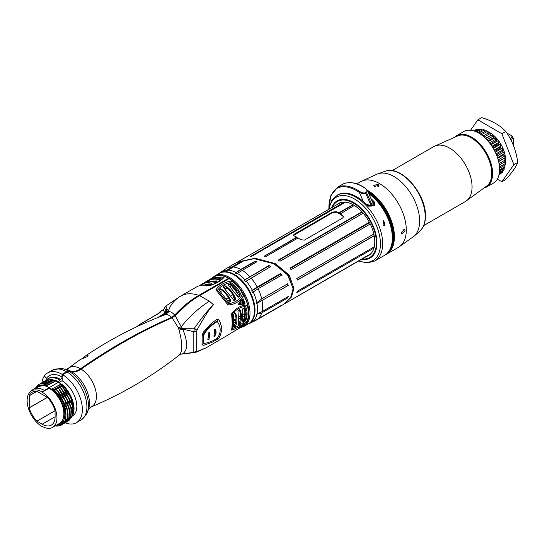 <?xml version="1.0" encoding="UTF-8"?>
<svg xmlns="http://www.w3.org/2000/svg" width="545" height="545" viewBox="0 0 545 545"><rect width="100%" height="100%" fill="white"/><g stroke="black" fill="none" stroke-linecap="round" stroke-linejoin="round"><path stroke-width="0.82" d="M233.635 324.343A26.794 15.471 -120 0 0 234.534 324.636M228.927 278.727A28.592 16.507 -120 0 0 228.389 278.406L228.389 278.584A28.374 16.384 60 0 1 228.777 278.815M196.874 351.525L195.165 352.608L205.962 347.908L196.874 351.525L196.507 351.266L196.874 330.209C201.922 321.196 205.976 314.479 209.055 310.064L213.408 304.689L209.389 301.16L199.606 295.649L229.077 278.638A28.756 16.602 60 0 1 248.765 313.47A28.756 16.602 60 0 1 242.804 326.632L240.359 327.681A28.831 16.643 60 0 0 248.874 313.464A28.831 16.643 60 0 0 235.529 283.673A28.831 16.643 60 0 0 212.972 277.48M231.155 281.002C236.905 284.374 240.965 289.422 243.336 296.153C239.528 301.746 234.439 304.682 228.069 304.968L215.888 289.817C218.899 285.348 223.988 282.412 231.155 281.002L230.773 282.596C224.697 283.863 220.262 286.418 217.475 290.274L228.246 303.674C233.757 303.204 238.185 300.649 241.544 295.996C239.303 290.185 235.713 285.716 230.773 282.596M246.783 305.05C249.31 310.936 249.31 316.345 246.783 321.284C240.904 326.005 235.815 328.948 231.516 330.1C232.34 326.142 232.34 320.733 231.516 313.859C235.815 308.225 240.904 305.289 246.783 305.05L245.591 306.433C240.597 306.849 236.162 309.41 232.293 314.111C232.947 320.065 232.947 324.854 232.293 328.472C236.162 327.402 240.597 324.84 245.591 320.794C247.614 316.386 247.614 311.597 245.591 306.433M205.962 347.908L228.069 335.005C234.439 330.904 239.528 327.961 243.336 326.196L242.362 326.891M243.138 298.749L245.066 303.722C242.941 305.05 240.713 305.336 238.383 304.58C239.371 301.869 240.958 299.927 243.138 298.749L238.901 304.09L241.387 304.212L244.01 303.299L245.066 303.722M245.066 323.24L243.138 325.985L238.383 328.056L245.066 323.24M217.946 319.084C219.744 320.433 221.038 323.894 221.822 329.453C220.664 334.998 219.376 338.179 217.946 339.01L212.148 342.233L204.334 345.067C202.502 345.789 201.807 344.474 202.236 341.122C201.854 336.211 202.488 332.934 204.143 331.285L210.506 324.152C214.56 320.896 217.039 319.2 217.946 319.084L217.06 321.094C212.094 323.907 207.754 327.865 204.041 332.988L203.271 335.141L203.271 342.642L203.966 343.364L203.605 343.282M183.243 353.8L180.974 354.127M199.606 295.649C191.261 300.445 183.1 307.101 175.129 315.616L172.097 317.851L178.392 327.817L179.101 330.107C182.657 343.704 182.657 352.036 179.101 355.108M172.097 317.851C141.829 330.91 111.514 348.01 81.157 369.142C77.717 371.492 74.57 372.358 71.729 371.731L69.276 371.458L67.219 372.085L62.675 374.708L62.675 375.321L62.212 375.069L62.212 380.832A20.914 12.072 60 0 1 75.653 399.029A20.914 12.072 60 0 1 72.751 415.753M65.209 422.831A28.756 16.602 -120 0 0 76.409 422.709A28.756 16.602 -120 0 0 80.933 400.078A28.756 16.602 -120 0 0 62.675 374.708M58.785 382.597L62.028 380.73A20.914 12.072 60 0 1 62.212 380.832M79.951 359.768L68.466 368.168A22.509 12.998 60 0 1 80.51 368.754A19.606 11.322 -60 0 1 71.082 371.343A26.14 15.09 -60 0 0 68.629 371.07A6.533 3.774 120 0 0 66.572 371.704L62.028 374.326L62.028 376.99A1.962 1.131 -60 0 1 60.645 379.395L59.65 379.967L58.329 382.331L62.389 384.75A22.222 12.828 60 0 1 74.045 409.009A22.222 12.828 60 0 1 74.045 409.05M80.51 368.754A563.026 325.065 -60 0 1 171.634 317.388L174.7 315.105C182.384 306.787 190.416 300.206 198.802 295.356L228.389 278.406M55.099 416.748L42.156 424.214A18.298 10.566 -120 0 0 51.305 425.12A18.298 10.566 -120 0 0 55.099 416.748L55.079 410.637A19.736 11.397 -120 0 0 47.435 397.407L36.896 391.31A19.736 11.397 -120 0 0 32.291 392.182A19.736 11.397 -120 0 0 29.232 395.738L29.232 407.892A19.736 11.397 -120 0 0 36.896 421.162L55.099 410.753M42.156 424.214L36.965 421.217M42.156 426.619A21.241 12.263 -120 0 1 28.585 408.866A21.241 12.263 -120 0 1 30.534 391.582A21.241 12.263 -120 0 1 42.156 391.93L42.156 392.202A20.914 12.072 60 0 1 55.822 410.63A20.914 12.072 60 0 1 52.613 427.389A20.914 12.072 60 0 1 42.156 426.354L42.428 426.503M42.156 392.202L49.091 388.197L49.091 387.584L42.156 391.93M49.091 388.197A20.914 12.072 60 0 1 62.75 406.625A20.914 12.072 60 0 1 59.548 423.383L52.613 427.389M47.122 379.988L52.334 379.477L58.329 382.331L49.091 387.665L53.144 390.091A22.222 12.828 60 0 1 63.608 420.583C62.225 424.385 59.555 426.149 55.597 425.87L55.379 425.788M56.428 425.182L60.4 424.085L63.608 420.583M61.517 424.964L64.78 421.408A23.265 13.434 60 0 1 61.462 424.998A23.265 13.434 60 0 1 56.271 426.047L55.597 425.87M56.299 425.257L60.4 424.085M64.78 421.408C67.893 411.645 64.664 401.42 55.093 390.745L52.838 389.001M53.144 390.091L55.093 390.745M53.035 389.144C51.945 388.333 52.102 388.238 53.512 388.871L57.348 390.465L54.882 388.081C53.791 387.263 53.955 387.175 55.365 387.802L59.5 389.225L56.728 387.011C55.638 386.201 55.801 386.105 57.211 386.732L61.047 388.333L58.581 385.942C57.491 385.131 57.647 385.036 59.058 385.669L62.893 387.263L60.427 384.879C59.344 384.062 59.5 383.973 60.911 384.6L63.2 385.594L62.389 384.75M35.37 388.176L38.927 384.28L44.227 383.162L46.993 385.247C48.083 386.01 47.919 386.098 46.516 385.519L44.227 384.606L47.347 386.691A21.664 12.508 60 0 1 49.091 387.584M47.027 385.724L46.516 385.519M44.227 383.162L39.077 384.191M40.023 383.7L46.073 382.093L48.839 384.177C49.929 384.94 49.772 385.036 48.362 384.457L44.526 382.992M48.88 384.654L48.362 384.457M46.073 382.093L44.554 381.943L40.923 383.128M41.87 382.631L46.107 381.044L47.926 381.03L50.692 383.108C51.782 383.871 51.618 383.966 50.208 383.387L46.373 381.922M50.726 383.591L50.208 383.387M47.926 381.03L42.769 382.059M43.723 381.568L49.772 379.96L52.538 382.045C53.628 382.808 53.471 382.897 52.061 382.318L48.226 380.853M52.572 382.522L52.061 382.318M49.772 379.96L44.622 380.989M52.334 379.477L54.384 380.975C55.474 381.738 55.318 381.834 53.907 381.255L50.072 379.79M54.425 381.452L53.907 381.255M30.534 391.582L32.441 389.995A21.664 12.508 60 0 1 33.463 389.28L38.259 386.514A21.664 12.508 60 0 1 47.347 386.691M33.463 389.28A21.664 12.508 60 0 1 44.295 390.349M35.786 387.938A22.222 12.828 60 0 1 45.031 385.404M50.692 383.108L48.164 382.563M54.275 380.069A22.222 12.828 60 0 1 58.329 381.793M45.991 380.328A23.53 13.584 60 0 1 47.885 378.802A23.53 13.584 60 0 1 59.65 379.967M41.938 382.583A28.756 16.602 60 0 1 44.329 376.03L44.465 375.948M46.802 379.109L44.329 376.03M81.655 358.903L85.408 356.008C109.77 339.535 135.603 326.06 162.894 315.575L165.51 314.642C167.322 314.308 169.366 315.221 171.634 317.388M85.408 356.008L88.065 355.177L87.793 356.437L81.164 359.114C79.291 360.238 79.243 360.32 81.014 359.353M163.146 309.989L165.878 306.038L179.898 296.548L197.78 286.227L202.502 285.076L209.375 285.594C215.445 283.645 219.88 281.084 222.673 277.916L212.836 278.291L209.539 280.219M198.802 295.356C192.031 293.108 186.192 293.237 181.301 295.744L179.898 296.548M213.851 276.949A28.756 16.602 60 0 1 214.049 276.826A28.756 16.602 60 0 1 228.43 278.257M199.783 285.437L213.613 277.085L224.254 277.017C221.243 280.825 216.154 283.761 208.987 285.832L202.502 285.076M175.129 315.616L182.078 328.308L194.381 328.233L193.809 331.728L193.809 352.315L194.381 352.731M209.389 301.16C196.452 309.451 187.357 318.968 181.24 326.789L178.392 327.817M213.327 304.771L208.21 310.296C204.831 314.063 200.226 320.044 194.381 328.233L196.874 330.209M196.507 331.776L193.809 331.728L182.698 329.078C187.957 341.967 187.957 350.197 182.704 353.76L180.749 354.168M196.507 351.266L193.809 352.315L180.702 354.209M184.789 353.589L195.117 352.622M179.101 330.107A7.841 1.226 159.8 0 0 182.698 329.078L182.078 328.308L178.78 328.962M62.212 375.069L62.675 374.803M187.432 304.076L175.258 315.48M46.87 379.504A1.962 1.546 35.1 0 0 46.42 378.387L44.418 375.9A28.756 16.602 -120 0 1 47.653 372.903L52.197 370.28L60.406 368.386L66.32 369.319A26.003 15.015 -120 0 1 71.082 371.343M62.028 374.326A28.756 16.602 -120 0 0 47.653 372.903M213.735 282.126A24.832 14.34 60 0 1 214.594 281.247M213.204 282.044A24.832 14.34 60 0 1 214.308 281.213M214.022 282.167A26.794 15.471 60 0 1 214.267 281.554M214.117 282.181A26.923 15.546 60 0 1 214.41 281.411M216.031 281.527L214.941 282.303M220.064 289.851L219.206 290.437M233.635 324.282A26.923 15.546 -120 0 0 234.875 324.684M240.025 323.907C242.075 319.513 242.075 314.826 240.025 309.853L239.466 309.601L238.26 310.296L237.947 311.052C238.451 316.918 238.451 321.604 237.947 325.106L240.025 323.907L239.057 323.342L238.485 323.955A26.923 15.546 60 0 1 238.104 323.88M235.488 323.13A26.923 15.546 60 0 1 233.703 322.361M230.501 287.569A27.775 16.037 -120 0 1 230.126 286.152L229.602 286.452M227.108 287.883L224.915 289.123M222.421 290.505L220.187 291.725M226.121 299.014L228.287 297.631M230.617 296.16L232.851 294.777M230.126 286.152L231.598 285.301M244.637 315.828L242.947 316.679M240.583 317.851L238.328 318.954M235.992 320.058L233.703 321.073M244.828 313.716L242.934 314.792L244.828 313.695M240.631 316.12L238.308 317.476M236.012 318.852L233.689 320.31M242.988 308.259A27.775 16.037 -120 0 0 244.651 309.717M236.973 295.635L238.805 294.579M234.125 297.27L232.265 298.285M229.363 299.845L227.497 300.833M235.195 293.408L237.491 292.086M370.9 253.684L290.144 300.506L370.423 254.154M374.286 246.776L297.55 291.084L296.732 292.685L373.952 248.104M284.327 303.912L291.534 296.95L293.898 288.298L289.272 275.191L275.307 263.562L255.169 258.269L237.47 262.063M373.85 234.016L296.732 278.536L297.55 280.028L374.211 235.767M369.353 222.244L290.144 267.977L290.362 268.951L291.228 269.605L370.246 223.988M361.935 211.814L278.434 260.019L278.624 260.619L280.089 261.191L363.188 213.218M362.187 212.08L278.461 260.421L278.434 260.019L278.624 260.619M293.489 235.44L332.539 212.659L332.539 212.107L336.231 211.678A29.839 17.229 60 0 1 338.779 212.87L338.792 213.231A29.41 16.977 60 0 1 339.467 213.613A29.41 16.977 60 0 1 340.148 214.015L354.373 205.465M340.162 213.674A29.839 17.229 60 0 1 342.703 215.418L343.466 216.767L342.703 217.98L304.348 240.127L300.649 239.691A29.839 17.229 -120 0 0 298.108 237.954L266.137 256.409L264.271 255.891L264.448 256.259M332.539 212.107L294.184 234.255L293.414 235.174L294.184 235.958A29.839 17.229 -120 0 1 296.725 237.15L264.291 256.211M352.996 204.661L338.779 212.87M344.338 202.066L250.475 256.491L251.974 256.164L345.537 202.147M374.183 235.617L297.277 280.014M250.911 256.409L344.985 202.1M338.792 213.231L353.324 204.845M278.461 260.421L278.652 261.021M290.185 268.549L369.592 222.701M343.439 217.033L342.703 215.956A29.185 16.854 -120 0 0 336.231 212.223L332.539 212.659M297.815 238.124A29.41 16.977 -120 0 0 297.413 237.893A29.41 16.977 -120 0 0 296.739 237.511L296.725 237.15M264.325 256.225L296.739 237.511M231.911 266.948L226.434 270.538L240.781 262.254L240.754 261.845L231.911 266.948A29.866 17.242 60 0 0 226.522 268.344L236.387 262.649L253.99 258.657L274.251 263.862L288.38 275.559L293.074 288.796L290.669 297.529L283.352 304.512L256.388 320.072A29.866 17.242 60 0 0 257.185 319.568L282.017 305.03L258.071 318.852L252.546 321.441A29.41 16.977 60 0 1 251.708 322.156L257.185 319.568M240.754 261.845L242.729 261.471L233.165 266.995A29.866 17.242 60 0 1 240.767 269.434L254.719 261.382L256.906 261.723L236.639 273.774A29.41 16.977 60 0 0 235.283 272.991L240.767 269.434M268.889 265.517L244.269 280.171A29.41 16.977 60 0 1 245.488 281.547L270.872 266.505L268.889 265.517L270.845 266.907M280.614 273.481L257.185 287.011L251.708 290.798A29.41 16.977 60 0 1 252.546 292.481L258.071 288.748L282.017 274.925L280.614 273.481L281.976 275.491M287.685 283.775L261.668 298.796L256.252 303.844L288.25 285.41L287.685 283.775L287.821 285.621L256.252 303.844M288.25 296.48L262.029 311.617L256.252 314.349L261.668 312.959L287.685 297.938L288.25 296.48M219.09 273.467L220.2 272.616A29.41 16.977 60 0 1 220.207 272.609L226.522 268.344M226.434 270.538A29.41 16.977 60 0 1 227.647 270.572L233.165 266.995M287.821 285.621L288.25 285.41M251.708 290.798L280.655 274.087M244.269 280.171L268.923 265.94M235.283 272.991L254.747 261.757L256.879 262.091M254.747 261.757L254.719 261.382M240.781 262.254L241.714 262.063M287.774 296.752L287.685 297.938M253.752 320.978L251.708 322.156M211.181 281.39A26.794 15.471 -120 0 0 210.82 281.84M209.593 283.877A26.794 15.471 -120 0 0 209.198 284.803M211.371 284.19L205.077 284.49M216.569 281.676L209.682 281.826M220.48 278.808L214.287 279.156M205.996 284.504L206.616 284.054M210.016 281.82L210.424 281.581M208.817 283.836L207.311 284.592M200.996 285.205L209.839 284.769L211.944 283.952L211.555 283.489C208.599 282.092 205.438 282.433 202.059 284.524L200.867 285.219M204.818 282.916L202.243 284.81M204.293 283.257C206.317 281.799 209.634 281.452 214.246 282.208L215.507 282.276L217.026 281.404L216.508 280.9L207.229 281.527L205.635 282.521M209.232 280.382C211.106 279.163 214.219 278.849 218.579 279.435L219.758 279.442L220.963 278.345L220.323 277.848C217.509 276.874 214.669 277.221 211.801 278.883L212.087 279.353M220.963 278.345L220.323 277.848L220.97 278.222M212.08 278.107L211.91 278.822M224.254 277.017L222.673 277.916M209.375 285.594L208.987 285.832M233.628 324.466A25.227 14.565 -120 0 0 234.963 324.697M228.437 285.021L230.099 284.061A25.227 14.565 60 0 1 236.898 291.125M242.021 300.111A25.227 14.565 60 0 1 242.941 302.502M244.535 308.865A25.227 14.565 60 0 1 243.05 320.814M235.542 326.142C237.409 321.986 237.409 317.64 235.542 313.109L234.875 312.959L233.376 314.956L233.376 327.061L234.875 326.816L235.542 326.142L234.575 325.583A25.227 14.565 60 0 1 233.553 325.494M219.172 290.369L220.95 289.347M223.729 287.74L225.589 286.663M224.608 285.573L224.799 286.084C229.52 289.354 232.892 293.741 234.915 299.239L233.764 300.506L234.459 300.499L235.665 299.798L235.849 299.082C233.294 292.931 229.976 288.673 225.896 286.316L225.596 286.139M230.004 283.809L239.18 295.417L238.179 297.134L238.88 297.154L240.018 295.84L240.066 295.206L239.18 295.417M220.146 288.768C224.778 291.929 228.048 296.112 229.949 301.317L229.636 302.066L228.239 302.339L228.914 302.257L230.603 301.937L230.91 301.181C229.043 296.064 225.93 292.093 221.57 289.272L221.318 289.116M233.458 326.414L234.575 325.583C236.496 321.455 236.496 317.115 234.575 312.551M245.107 320.29C246.538 316.509 246.538 312.476 245.107 308.184L243.159 308.177L242.709 308.974L242.709 322.006L245.107 320.29L244.146 319.738C245.625 315.984 245.625 311.951 244.146 307.632M244.146 319.738L242.797 321.012M239.057 323.342C241.169 318.989 241.169 314.302 239.057 309.288M238.07 324.2L239.466 324.52M240.904 304.26L243.063 303.456L242.103 300.057M240.066 295.206C238.138 290.771 235.358 287.181 231.734 284.435L230.31 283.741L228.198 284.32L228.593 285.219L238.09 297.039L238.88 297.154L238.09 297.039M221.079 288.986L221.57 289.272L220.391 288.83L219.179 290.165L228.341 301.978M225.317 285.982L225.896 286.316L224.635 285.798L223.123 286.67L223.634 287.624L233.778 300.281L234.459 300.499L233.778 300.281M217.475 290.274L215.888 289.817M243.336 296.153L241.544 295.996M228.246 303.674L228.069 304.968M230.91 301.181L229.949 301.317M230.603 301.937L229.636 302.066M235.849 299.082L234.915 299.239M235.665 299.798L234.732 299.948M240.018 295.84L239.126 296.051M235.072 312.837L235.542 313.109L234.875 312.959M239.541 309.567L240.025 309.853L239.466 309.601M244.589 307.884L245.107 308.184L244.678 307.87M242.709 322.006L243.159 322.034L242.729 321.788M246.783 321.284L245.591 320.794M232.293 328.472L231.516 330.1M232.293 314.111L231.516 313.859M242.137 325.113L243.138 325.985M240.072 326.687L242.62 325.392L244.01 323.417M238.383 304.58L238.901 304.09M243.063 303.456L244.01 303.299L242.62 299.73M181.308 295.744C174.972 299.328 170.735 304.287 168.603 310.636L169.011 311.611C170.749 311.631 172.642 312.796 174.7 315.105M159.583 316.87L165.258 313.995L165.51 314.642L169.011 311.611M157.634 317.64L165.414 312.776L165.258 313.995L168.732 311.406M161.538 315.119L161.926 315.044M157.519 317.687L165.414 312.776C167.015 310.814 167.581 309.662 167.097 309.322L165.878 306.038M165.333 312.278L165.993 310.916A3.658 3.345 -28.5 0 1 167.056 309.138M164.542 313.014L166.055 310.909L164.311 307.714M166.055 310.909L167.097 309.322L168.603 310.636L165.373 313.028M163.316 309.594L164.917 313.314M44.227 384.606L35.466 388.122M63.2 385.594L71.068 396.815L74.045 409.091L73.016 414.868M73.527 411.386L70.632 397.189L60.911 384.6M68.806 420.754L72.914 415.242L73.187 406.393L63.193 387.086M62.893 387.263L72.887 406.563L72.614 415.413L68.656 420.842L67.859 421.237M71.681 412.449L68.786 398.259L59.058 385.669M66.96 421.816L71.068 416.305L71.341 407.462L61.347 388.156M61.047 388.333L71.041 407.633L70.768 416.482L66.81 421.905L66.006 422.307M69.835 413.519L66.933 399.328L57.211 386.732M65.114 422.886L69.215 417.375L69.494 408.525L59.5 389.225M59.194 389.396L69.195 408.702L68.915 417.552L64.964 422.975L64.16 423.376M63.261 423.956L67.369 418.444L67.641 409.595L57.647 390.288M57.348 390.465L67.342 409.765L67.069 418.615L63.111 424.044L62.314 424.439M217.946 339.01L217.23 338.329M217.509 321.85L217.06 321.094M203.353 342.996L203.966 343.364M162.703 310.214L160.373 311.386L159.978 312.285M163.595 310.187L160.775 311.243C161.15 311.44 160.475 312.156 158.765 313.375L138.089 325.529L137.919 326.196M138.634 325.862L138.157 325.583M138.042 325.399L158.152 313.613L160.366 311.399C160.959 311.461 160.182 312.231 158.036 313.722L138.089 325.529M214.866 331.401L214.451 331.864L214.342 329.289L216.093 330.004L215.684 330.468C216.494 332.28 216.052 334.323 214.355 336.612L213.858 336.197L214.866 331.401L214.335 331.585M214.355 336.612L213.769 336.047M203.83 335.304L203.83 342.703L204.518 343.35C208.456 342.805 212.727 341.109 217.339 338.268C221.127 332.627 221.127 327.075 217.339 321.611C212.727 324.132 208.456 328.049 204.518 333.363L203.83 335.304L203.285 334.991M203.251 342.376L204.518 343.35M208.054 338.697L209.008 332.341L209.668 332.845L209.028 339.664L207.611 339.147L208.054 338.697M216.747 321.264L217.339 321.611M209.668 332.845L208.824 332.355M209.382 332.784L208.885 337.846M209.028 339.664L209.096 337.403M208.803 339.446L207.55 338.99M215.684 330.468L215.404 330.372C216.242 332.123 215.834 334.133 214.192 336.401M215.404 330.372L215.779 329.943L214.233 329.316M477.849 119.859L481.732 117.611C492.203 120.813 500.208 125.432 505.746 131.474C512.211 140.365 516.217 150.679 517.75 162.424C516.217 166.688 512.211 172.383 505.746 179.503L501.863 181.744L513.867 164.665L501.863 133.716L477.849 119.859L470.553 130.235M517.75 162.424L513.867 164.665M505.746 131.474L501.863 133.716M497.326 179.128L501.863 181.744M504.282 161.736L505.447 163.5L499.513 166.927M499.588 168.221L505.338 164.903A25.356 14.64 -120 0 0 505.447 163.5M504.363 165.462L505.038 166.75L499.602 169.883M499.561 170.96L504.718 167.983A25.356 14.64 -120 0 0 505.038 166.75M503.709 168.562L504.125 169.57L499.452 172.268M499.349 173.058L503.6 170.605A25.356 14.64 -120 0 0 504.125 169.57M502.531 171.225L502.735 171.893L499.206 173.93M499.118 174.38L502.027 172.697A25.356 14.64 -120 0 0 502.735 171.893M500.855 173.371L499.036 174.734M500.031 174.202A25.356 14.64 -120 0 0 500.215 174.1A25.356 14.64 -120 0 0 500.909 173.651M504.084 158.288L505.338 159.93A25.356 14.64 -120 0 1 505.447 161.456L499.309 164.999M505.338 159.93L499.077 163.548M504.111 158.445L498.675 161.586M503.226 154.024L503.471 154.971L504.718 156.136A25.356 14.64 -120 0 1 505.038 157.743L498.641 161.436M504.718 156.136L498.239 159.876M503.471 154.971L497.762 158.268M496.073 153.792L502.742 149.943L502.027 150.454L502.388 151.408L503.6 152.225A25.356 14.64 -120 0 1 504.125 153.867L497.558 157.655M503.6 152.225L496.986 156.047M502.388 151.408L496.502 154.807M502.027 150.454L496.107 153.874M502.742 149.943A25.356 14.64 -120 0 0 502.027 148.315L495.337 152.178M494.206 149.95L500.916 146.08L500.426 146.918L500.896 147.852L494.908 151.306M500.896 147.852L502.027 148.315M500.426 146.918L494.431 150.379M500.916 146.08A25.356 14.64 -120 0 0 500.038 144.514L493.32 148.383M491.999 146.258L498.702 142.388L498.471 143.533L499.022 144.418L493.021 147.879M499.022 144.418L500.038 144.514M498.471 143.533L492.476 146.993M498.702 142.388A25.356 14.64 -120 0 0 497.68 140.923L490.997 144.786M489.533 142.817L496.175 138.982L496.209 140.385L496.836 141.196L490.888 144.629M496.836 141.196L497.68 140.923M496.209 140.385L490.289 143.805M496.175 138.982A25.356 14.64 -120 0 0 495.037 137.667L488.443 141.475M486.876 139.718L493.395 135.95L493.709 137.565L487.945 140.896M493.709 137.565L494.397 138.28M493.395 135.95A25.356 14.64 -120 0 0 492.176 134.819L485.731 138.546M484.123 137.04L490.445 133.389L491.045 135.16L485.527 138.348M491.045 135.16L491.767 135.76M490.445 133.389A25.356 14.64 -120 0 0 489.185 132.476L482.972 136.059M488.293 133.239L487.414 131.365L481.385 134.84M487.414 131.365A25.356 14.64 -120 0 0 486.14 130.691L480.281 134.077M485.173 131.25L484.382 129.935L478.803 133.157M484.382 129.935A25.356 14.64 -120 0 0 483.143 129.526L477.815 132.605M482.148 130.105L481.446 129.151L476.555 131.972M481.446 129.151A25.356 14.64 -120 0 0 480.268 129.015L475.758 131.618M479.219 129.621L478.68 129.022L474.824 131.25M478.68 129.022A25.356 14.64 -120 0 0 477.604 129.165L474.307 131.073M476.459 129.826L476.173 129.56L473.83 130.916M476.173 129.56A25.356 14.64 -120 0 0 475.22 129.983L473.68 130.868M478.673 133.082A29.471 17.018 60 0 1 478.762 133.137A29.471 17.018 60 0 1 499.608 169.236L499.608 169.447A29.737 17.168 60 0 1 493.45 183.059L486.419 187.119A29.737 17.168 60 0 1 484.689 187.909M455.136 136.72A29.737 17.168 60 0 1 456.69 135.616L463.713 131.556A29.737 17.168 60 0 1 478.578 133.028A29.737 17.168 60 0 1 499.608 169.447M456.69 135.616A29.737 17.168 60 0 1 479.6 143.58A29.737 17.168 60 0 1 492.578 173.508A29.737 17.168 60 0 1 486.419 187.119M455.797 136.488A29.471 17.018 60 0 1 478.782 143.253A29.471 17.018 60 0 1 492.21 173.508A29.471 17.018 60 0 1 485.22 187.453M491.283 168.051A28.803 16.629 -120 0 0 491.277 167.976A28.803 16.629 -120 0 0 475.69 140.978A28.803 16.629 -120 0 0 475.628 140.93M458.583 135.548A29.062 16.779 60 0 1 475.574 140.889A29.062 16.779 60 0 1 491.297 168.126A29.062 16.779 60 0 1 491.767 173.426A29.062 16.779 60 0 1 487.428 185.504L465.498 201.459A31.699 18.298 60 0 0 472.065 186.949A31.699 18.298 -120 0 0 458.229 155.053A31.699 18.298 -120 0 0 433.8 146.564L458.583 135.548M506.864 133.109L511.489 135.582A6.86 3.965 60 0 1 513.846 139.67L513.465 145.522M510.079 138.362L512.266 137.095L511.489 135.582M510.706 139.527L512.927 138.246A8.168 4.714 60 0 0 512.266 137.095M513.846 139.67L512.927 138.246M338.724 203.598A30.064 17.358 60 0 1 339.365 203.067L339.787 202.788M366.628 256.402A30.064 17.358 60 0 0 368.563 255.544A30.064 17.358 60 0 0 374.79 241.776A30.064 17.358 -120 0 0 361.669 211.528A30.064 17.358 -120 0 0 338.5 203.469A30.064 17.358 -120 0 0 336.79 204.716M391.31 246.517A36.685 21.18 -120 0 0 393.102 236.612A36.685 21.18 -120 0 0 368.202 192.303M367.718 191.206A37.666 21.746 60 0 1 393.797 237.014A37.666 21.746 60 0 1 386.569 253.902M366.24 192.16C367.473 191.479 367.194 190.239 365.388 188.434A41.175 23.769 -120 0 0 343.234 183.944L337.689 187.146A41.175 23.769 60 0 1 359.843 191.636C362.384 193.012 364.21 193.366 365.314 192.692L366.24 192.16A0.654 0.375 60 0 1 366.526 192.548L367.296 190.232A37.905 21.882 60 0 1 367.623 190.416A37.905 21.882 60 0 1 394.43 236.843A37.905 21.882 60 0 1 386.575 254.195A37.905 21.882 60 0 1 385.506 254.747M401.358 232.838L401.869 234.016L405.058 230.705L404.485 229.493L401.358 232.838A2.616 1.512 -60 0 0 403.205 229.636A2.616 1.512 -60 0 0 403.205 229.568M378.25 184.285L373.788 185.389L374.558 186.417L379.02 185.389L378.25 184.285M374.558 186.417A2.616 1.512 180 0 1 378.25 186.417A2.616 1.512 180 0 1 378.319 186.451M368.577 193.175A37.666 21.746 60 0 1 392.645 237.681A37.666 21.746 60 0 1 389.055 251.027A37.666 21.746 60 0 1 388.892 251.245M368.829 193.748A37.905 21.882 60 0 1 392.345 238.042A37.905 21.882 60 0 1 388.735 251.477A37.905 21.882 60 0 1 384.498 255.394L378.952 258.555M328.724 209.369L331.81 200.294L337.723 194.865A37.905 21.882 60 0 1 367.616 205.751L374.674 205.451L374.265 201.916A37.905 21.882 -120 0 0 370.934 198.564M383.067 220.841L383.762 220.616L384.913 225.603L384.225 225.828L383.067 220.841M374.51 205.758L374.095 202.924A20.914 12.072 -120 0 0 373.005 201.868C373.502 204 373.27 205.233 372.317 205.574L371.39 206.112L368.209 206.16M374.231 201.936L373.57 202.44M379.77 258.098L380.941 257.451M371.86 200.689L373.005 201.868M365.388 188.434L367.296 190.232L372.174 201.405L372.01 205.104L371.091 205.642L366.097 204.157M328.751 209.178L330.76 195.784L337.675 187.153L337.546 187.984A40.521 23.394 60 0 1 359.339 192.412C362.016 193.652 364.108 193.877 365.606 193.08L366.526 192.548L372.01 205.104A1.042 0.606 -120 0 0 372.317 205.574M382.999 220.882A2.616 2.064 -95.1 0 1 384.498 223.171A2.616 2.064 -95.1 0 1 383.442 225.698M81.157 369.142A22.509 12.998 60 0 1 95.539 389.75A22.509 12.998 60 0 1 90.913 407.047C122.857 393.606 152.436 376.179 179.639 354.788L180.286 354.386M69.276 371.458A28.074 16.207 60 0 1 86.696 413.914L88.842 408.328A26.003 15.015 -120 0 0 71.729 371.731M86.696 413.914L80.946 420.086A28.756 16.602 -120 0 0 85.476 397.455A28.756 16.602 -120 0 0 67.219 372.085M46.993 385.247L44.465 384.702M48.839 384.177L46.318 383.632M46.107 381.044L46.066 381.902M52.538 382.045L50.011 381.5M54.384 380.975L51.864 380.43M36.896 421.162L55.086 410.664M29.232 407.892L47.422 397.387M29.219 407.803L47.354 397.332M29.219 395.806L36.965 391.337M29.232 395.738L36.896 391.31M62.028 376.99A25.486 14.715 -120 0 0 46.42 378.387M60.645 379.395A23.53 13.584 -120 0 0 48.88 378.23L47.885 378.802M66.572 371.704A28.756 16.602 -120 0 0 52.197 370.28M68.629 371.07A28.074 16.207 -120 0 0 60.406 368.386M336.231 211.678L336.231 212.223M342.703 215.956L342.703 215.418M294.184 234.255L294.184 234.806M287.637 274.571L276.805 265.265M242.15 270.238A29.866 17.242 60 0 1 249.753 276.567M251.007 277.97A29.866 17.242 60 0 1 257.185 287.011M258.071 288.748A29.866 17.242 60 0 1 261.668 298.796M262.029 300.547A29.866 17.242 60 0 1 262.574 306.399A29.866 17.242 60 0 1 262.029 311.617M261.668 312.959A29.866 17.242 60 0 1 258.071 318.852M256.967 314.07A29.505 17.038 -120 0 0 257.485 309.049A29.505 17.038 -120 0 0 256.967 303.442M256.886 303.006A29.505 17.038 -120 0 0 253.214 291.984M252.362 290.287A29.505 17.038 -120 0 0 246.149 281.077M244.923 279.701A29.505 17.038 -120 0 0 237.3 273.317M235.937 272.534A29.505 17.038 -120 0 0 228.307 270.109M227.081 270.068A29.505 17.038 -120 0 0 220.875 272.105M219.192 273.406A29.171 16.84 60 0 1 241.871 280.43A29.171 16.84 60 0 1 255.006 310.207A29.171 16.84 60 0 1 248.343 323.894M252.826 318.9A28.912 16.691 -120 0 0 254.658 310.194A28.912 16.691 -120 0 0 225.759 272.016M248.234 323.955L250.23 323.124A29.505 17.038 -120 0 0 252.362 321.904M253.214 321.189A29.505 17.038 -120 0 0 256.886 314.411M233.934 274.864A28.885 16.677 -120 0 1 254.454 310.173A28.885 16.677 60 0 1 254.454 310.296M254.454 310.384A29.151 16.827 -120 0 0 241.68 281.125A29.151 16.827 -120 0 0 219.267 273.365C231.25 264.965 255.448 290.587 254.529 310.398C254.454 316.904 252.417 321.387 248.418 323.846A29.151 16.827 -120 0 0 254.454 310.507A29.151 16.827 -120 0 0 254.454 310.384M212.134 278.066L214.805 275.94A29.151 16.827 60 0 1 237.218 283.7A29.151 16.827 60 0 1 249.992 312.959A29.151 16.827 60 0 1 249.992 313.082A29.151 16.827 60 0 1 243.956 326.428L248.418 323.846M240.256 327.736A28.871 16.67 -120 0 0 248.97 313.45A28.871 16.67 -120 0 0 248.97 313.327A28.871 16.67 -120 0 0 235.317 283.325A28.871 16.67 -120 0 0 212.686 277.671M231.734 284.435L230.596 283.781M234.875 326.816L233.9 326.251M244.678 320.848L243.71 320.29M67.982 414.588L65.087 400.391L55.365 387.802M66.081 416.087L63.363 401.726L53.512 388.871M204.518 333.363L203.994 333.056M484.846 130.711A22.222 12.828 60 0 1 485.752 130.916M487.475 131.488A22.222 12.828 60 0 1 505.569 159.869A22.222 12.828 60 0 1 505.263 163.227M504.718 165.258A22.222 12.828 60 0 1 504.52 165.769M386.575 254.195L398.45 247.341A37.905 21.882 -120 0 0 406.298 229.99A37.905 21.882 -120 0 0 389.757 191.84A37.905 21.882 -120 0 0 360.545 181.689L356.818 183.835M377.957 173.76A36.297 20.955 60 0 1 405.092 185.893A36.297 20.955 60 0 1 419.623 220.984A36.297 20.955 60 0 1 414.023 236.23L419.827 231.175A34.812 20.097 -120 0 0 425.195 216.556A34.812 20.097 -120 0 0 425.195 216.345A34.812 20.097 -120 0 0 411.182 182.807A34.812 20.097 -120 0 0 385.233 171.259L377.957 173.76L360.545 181.689M391.678 245.584A35.99 20.778 60 0 1 391.446 246.102M336.892 195.342A37.905 21.882 60 0 1 366.104 205.499A37.905 21.882 60 0 1 382.651 243.642A37.905 21.882 60 0 1 374.796 260.994L378.632 258.786M337.546 187.984A43.784 25.281 -120 0 0 328.908 208.142M363.331 201.561L359.339 192.412L359.843 191.636M365.314 192.692A0.654 0.375 60 0 1 365.606 193.08L371.091 205.642A1.042 0.606 -120 0 0 371.39 206.112M329.017 209.205A36.617 21.139 60 0 1 356.709 200.376A36.617 21.139 60 0 1 380.437 243.867A36.617 21.139 60 0 1 358.855 260.885M331.646 207.686A33 19.055 60 0 1 357.609 205.22A33 19.055 60 0 1 376.949 242.927A33 19.055 60 0 1 361.485 259.366M362.227 258.943A32.332 18.666 -120 0 0 369.694 220.173A32.332 18.666 -120 0 0 332.389 207.257M88.658 408.866L90.913 407.047M76.409 422.709L80.946 420.086M213.613 277.085L214.049 276.826M68.466 368.168C68.622 368.481 64.875 369.599 65.761 369.21M239.378 304.178L242.832 302.189M284.313 303.926L370.273 254.297M237.395 262.104L340.434 202.611M284.497 303.803L290.826 297.304L293.149 288.687L287.065 273.672L272.391 262.867L254.61 258.643L238.063 261.764M250.23 323.124L256.388 320.072M240.093 327.817L243.956 326.428M214.805 275.94L219.267 273.365M207.229 281.527L209.505 280.212M160.489 311.27L162.928 310.044M137.708 326.291L138.035 325.413M204.123 343.282L203.292 342.805M500.215 174.1L499.022 174.788M392.053 170.667L433.8 146.564M423.751 225.562L465.498 201.459M385.233 171.259C400.909 164.685 426.299 193.911 425.447 216.113C425.441 220.705 424.507 224.588 422.647 227.762L419.827 231.175M398.45 247.341L414.023 236.23M389.055 251.027L388.735 251.477M365.715 188.406C357.329 182.745 349.849 181.247 343.275 183.924M358.562 261.055L367.187 262.942L374.796 260.994"/></g></svg>
